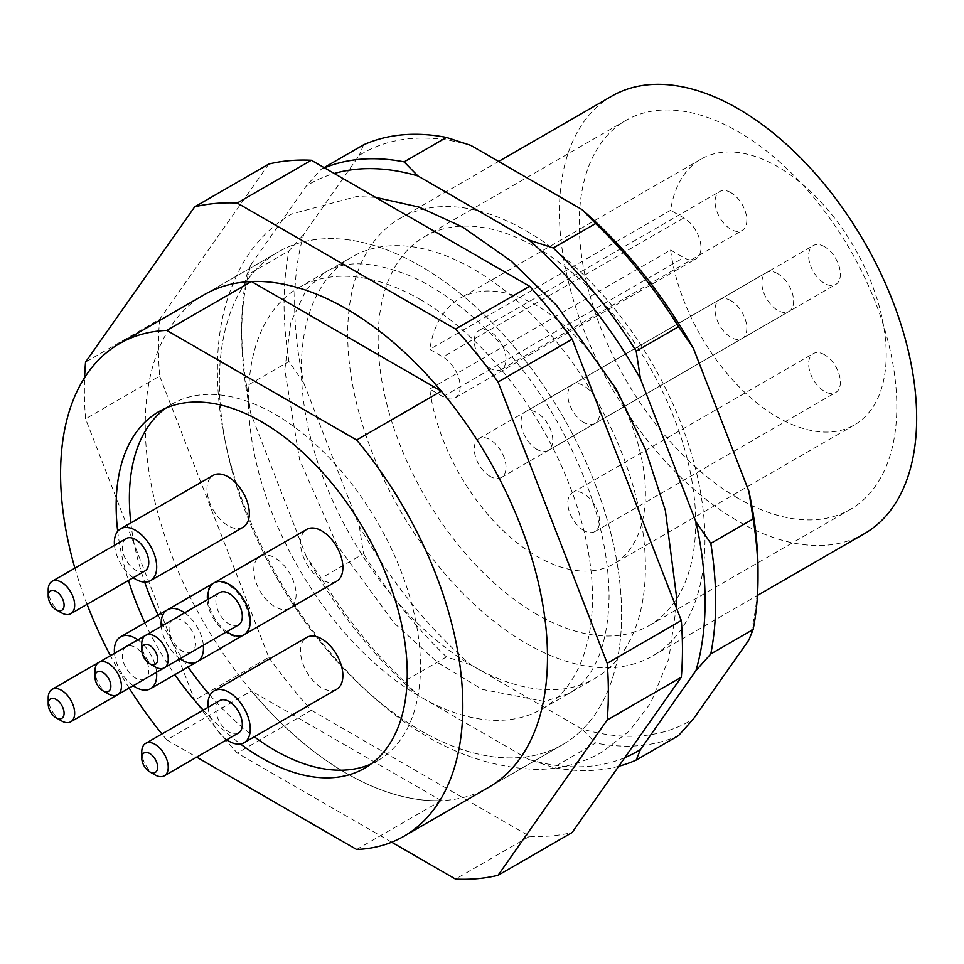<?xml version="1.0" encoding="UTF-8"?>
<svg xmlns="http://www.w3.org/2000/svg" width="964" height="964" viewBox="0 0 964 964"><rect width="100%" height="100%" fill="white"/><g stroke="black" fill="none" stroke-linecap="round" stroke-linejoin="round"><path stroke-width="0.72" stroke-dasharray="4.82 3.62" d="M420.473 266.04A284.428 164.217 -120 0 0 278.271 251.953A284.428 164.217 -120 0 0 234.662 479.879A284.428 164.217 -120 0 0 420.473 730.519A284.428 164.217 -120 0 0 562.687 744.606A284.428 164.217 -120 0 0 606.284 516.68A284.428 164.217 -120 0 0 420.473 266.04A284.428 164.217 -120 0 0 278.271 251.953A284.428 164.217 -120 0 0 234.662 479.879A284.428 164.217 -120 0 0 420.473 730.519A284.428 164.217 -120 0 0 562.687 744.606A284.428 164.217 -120 0 0 606.284 516.68A284.428 164.217 -120 0 0 420.473 266.04M204.163 294.743L278.271 251.953L204.163 294.743A284.428 164.217 -120 0 0 160.566 522.657A284.428 164.217 -120 0 0 346.377 773.297A284.428 164.217 -120 0 0 488.591 787.383L562.687 744.606L488.591 787.383M391.661 842.211L237.24 753.065A370.501 213.912 60 0 1 194.692 700.129L85.555 418.834A370.501 213.912 60 0 1 84.615 377.623M268.787 164.049L159.65 319.325L85.555 362.103M159.65 319.325A370.501 213.912 -120 0 0 159.65 376.056L85.555 418.834M159.65 376.056L268.787 657.352L194.692 700.129M268.787 657.352A370.501 213.912 -120 0 0 311.336 710.275L237.24 753.065M311.336 710.275L529.622 836.306L455.526 879.084M529.622 836.306A370.501 213.912 -120 0 0 572.17 832.51M526.332 230.902A252.616 145.853 60 0 1 691.357 453.514A252.616 145.853 60 0 1 652.64 655.942A252.616 145.853 60 0 1 526.332 643.422A252.616 145.853 60 0 1 361.295 420.822A252.616 145.853 60 0 1 400.024 218.394A252.616 145.853 60 0 1 526.332 230.902M611.73 96.171A252.616 145.853 -120 0 0 573.002 298.587A252.616 145.853 -120 0 0 738.038 521.199A252.616 145.853 -120 0 0 864.346 533.707M738.038 498.28A224.552 129.646 60 0 1 591.342 300.407A224.552 129.646 60 0 1 625.756 120.476A224.552 129.646 60 0 1 738.038 131.598A224.552 129.646 60 0 1 884.723 329.471A224.552 129.646 60 0 1 850.308 509.402A224.552 129.646 60 0 1 738.038 498.28M536.912 614.393A224.552 129.646 60 0 1 390.227 416.52A224.552 129.646 60 0 1 424.642 236.59A224.552 129.646 60 0 1 536.912 247.712A224.552 129.646 60 0 1 683.609 445.585A224.552 129.646 60 0 1 649.182 625.516A224.552 129.646 60 0 1 536.912 614.393M429.787 389.07L670.607 250.038A153.445 88.592 -120 0 0 777.731 417.304A153.445 88.592 -120 0 0 854.453 424.907A153.445 88.592 -120 0 0 877.963 301.949A153.445 88.592 -120 0 0 777.731 166.736A153.445 88.592 -120 0 0 701.009 159.144A153.445 88.592 -120 0 0 670.607 210.309L429.787 349.342L442.97 356.957A24.329 14.05 60 0 1 458.864 378.394A24.329 14.05 60 0 1 455.129 397.879A24.329 14.05 60 0 1 442.97 396.674L429.787 389.07A153.445 88.592 -120 0 0 536.912 556.336A153.445 88.592 -120 0 0 613.634 563.94A153.445 88.592 -120 0 0 637.156 440.982A153.445 88.592 -120 0 0 536.912 305.769A153.445 88.592 -120 0 0 460.19 298.177A153.445 88.592 -120 0 0 429.787 349.342M420.473 299.659A243.253 140.443 60 0 1 579.388 514.017A243.253 140.443 60 0 1 542.105 708.95A243.253 140.443 60 0 1 420.473 696.9A243.253 140.443 60 0 1 261.557 482.542A243.253 140.443 60 0 1 298.852 287.609A243.253 140.443 60 0 1 420.473 299.659M473.408 666.341A243.253 140.443 -120 0 0 595.029 678.391A243.253 140.443 -120 0 0 632.324 483.47A243.253 140.443 -120 0 0 473.408 269.101A243.253 140.443 -120 0 0 351.776 257.051A243.253 140.443 -120 0 0 314.481 451.983A243.253 140.443 -120 0 0 473.408 666.341M824.509 354.716A22.449 12.966 -120 0 0 813.279 353.607A22.449 12.966 -120 0 0 809.844 371.598A22.449 12.966 -120 0 0 824.509 391.384A22.449 12.966 -120 0 0 835.74 392.493A22.449 12.966 -120 0 0 839.174 374.502A22.449 12.966 -120 0 0 824.509 354.716M583.69 530.417A22.449 12.966 60 0 1 569.025 510.631A22.449 12.966 60 0 1 572.471 492.64A22.449 12.966 60 0 1 583.69 493.749A22.449 12.966 60 0 1 598.367 513.535A22.449 12.966 60 0 1 594.921 531.526A22.449 12.966 60 0 1 583.69 530.417M730.953 300.696A22.449 12.966 -120 0 0 719.722 299.587A22.449 12.966 -120 0 0 716.276 317.578A22.449 12.966 -120 0 0 730.953 337.364A22.449 12.966 -120 0 0 742.172 338.472A22.449 12.966 -120 0 0 745.618 320.482A22.449 12.966 -120 0 0 730.953 300.696M490.134 476.397A22.449 12.966 60 0 1 475.469 456.611A22.449 12.966 60 0 1 478.903 438.62A22.449 12.966 60 0 1 490.134 439.729A22.449 12.966 60 0 1 504.799 459.515A22.449 12.966 60 0 1 501.364 477.505A22.449 12.966 60 0 1 490.134 476.397M730.953 192.667A22.449 12.966 -120 0 0 719.722 191.547A22.449 12.966 -120 0 0 716.276 209.537A22.449 12.966 -120 0 0 730.953 229.336A22.449 12.966 -120 0 0 742.172 230.444A22.449 12.966 -120 0 0 745.618 212.454A22.449 12.966 -120 0 0 730.953 192.667M490.134 368.368A22.449 12.966 60 0 1 475.469 348.57A22.449 12.966 60 0 1 478.903 330.58A22.449 12.966 60 0 1 490.134 331.7A22.449 12.966 60 0 1 504.799 351.486A22.449 12.966 60 0 1 501.364 369.477A22.449 12.966 60 0 1 490.134 368.368M824.509 246.676A22.449 12.966 -120 0 0 813.279 245.567A22.449 12.966 -120 0 0 809.844 263.558A22.449 12.966 -120 0 0 824.509 283.344A22.449 12.966 -120 0 0 835.74 284.464A22.449 12.966 -120 0 0 839.174 266.462A22.449 12.966 -120 0 0 824.509 246.676M583.69 422.377A22.449 12.966 60 0 1 569.025 402.591A22.449 12.966 60 0 1 572.471 384.6A22.449 12.966 60 0 1 583.69 385.708A22.449 12.966 60 0 1 598.367 405.495A22.449 12.966 60 0 1 594.921 423.497A22.449 12.966 60 0 1 583.69 422.377M777.731 273.692A22.449 12.966 -120 0 0 766.501 272.571A22.449 12.966 -120 0 0 763.054 290.574A22.449 12.966 -120 0 0 777.731 310.36A22.449 12.966 -120 0 0 788.962 311.468A22.449 12.966 -120 0 0 792.396 293.478A22.449 12.966 -120 0 0 777.731 273.692M536.912 449.393A22.449 12.966 60 0 1 522.247 429.607A22.449 12.966 60 0 1 525.681 411.604A22.449 12.966 60 0 1 536.912 412.725A22.449 12.966 60 0 1 551.589 432.511A22.449 12.966 60 0 1 548.142 450.501A22.449 12.966 60 0 1 536.912 449.393M356.632 849.489L441.319 800.602A284.428 164.217 60 0 1 346.377 773.297A284.428 164.217 60 0 1 251.447 690.983L166.76 739.87A284.428 164.217 60 0 1 161.916 733.978M117.704 531.284A205.838 118.837 -120 0 0 128.405 580.485M144.901 622.804A205.838 118.837 -120 0 0 174.846 674.667M203.247 710.119A205.838 118.837 -120 0 0 240.506 743.991M371.019 764.018A205.838 118.837 -120 0 0 377.852 760.572A205.838 118.837 -120 0 0 409.399 595.632A205.838 118.837 -120 0 0 274.933 414.243A205.838 118.837 -120 0 0 172.014 404.049A205.838 118.837 -120 0 0 165.615 408.242M130.851 522.886A205.838 118.837 -120 0 0 144.672 582.087M158.132 615.165A205.838 118.837 -120 0 0 188.076 667.028M209.995 695.237A205.838 118.837 -120 0 0 254.339 736.797M336.677 581.232A29.944 17.28 60 0 1 321.711 579.75A29.944 17.28 60 0 1 302.154 553.36A29.944 17.28 60 0 1 306.745 529.369M184.642 612.827A29.944 17.28 60 0 1 203.356 645.241M289.899 608.236A29.944 17.28 60 0 1 274.933 606.754A29.944 17.28 60 0 1 255.376 580.376A29.944 17.28 60 0 1 259.955 556.385A29.944 17.28 60 0 1 274.933 557.867A29.944 17.28 60 0 1 294.466 584.16A29.944 17.28 60 0 1 289.995 608.176M336.677 689.26A29.944 17.28 60 0 1 321.711 687.778A29.944 17.28 60 0 1 302.154 661.4A29.944 17.28 60 0 1 306.745 637.409M137.852 639.843A29.944 17.28 60 0 1 156.566 672.257M243.121 635.252A29.944 17.28 60 0 1 228.155 633.77A29.944 17.28 60 0 1 208.585 607.38A29.944 17.28 60 0 1 213.177 583.389A29.944 17.28 60 0 1 228.155 584.871A29.944 17.28 60 0 1 247.676 611.164A29.944 17.28 60 0 1 243.217 635.192M243.121 527.212A29.944 17.28 60 0 1 228.155 525.729A29.944 17.28 60 0 1 208.585 499.352A29.944 17.28 60 0 1 213.177 475.36M238.445 624.985A18.714 10.809 60 0 1 229.095 624.057A18.714 10.809 60 0 1 216.864 607.561A18.714 10.809 60 0 1 219.732 592.571M191.667 651.989A18.714 10.809 60 0 1 182.304 651.062A18.714 10.809 60 0 1 170.086 634.577A18.714 10.809 60 0 1 172.954 619.575A18.714 10.809 60 0 1 182.304 620.503A18.714 10.809 60 0 1 194.511 636.927A18.714 10.809 60 0 1 191.74 651.941M238.445 733.014A18.714 10.809 60 0 1 229.095 732.086A18.714 10.809 60 0 1 216.864 715.601A18.714 10.809 60 0 1 219.732 700.611M144.889 678.993A18.714 10.809 60 0 1 135.526 678.078A18.714 10.809 60 0 1 123.308 661.581A18.714 10.809 60 0 1 126.176 646.591A18.714 10.809 60 0 1 135.526 647.519A18.714 10.809 60 0 1 147.733 663.931A18.714 10.809 60 0 1 144.962 678.957M144.889 570.965A18.714 10.809 60 0 1 135.526 570.037A18.714 10.809 60 0 1 123.308 553.553A18.714 10.809 60 0 1 126.176 538.551M470.818 145.383A327.652 189.173 -120 0 0 359.283 155.349L303.768 234.312A327.652 189.173 -120 0 0 303.768 383.033L359.283 526.103A327.652 189.173 -120 0 0 470.818 664.859L581.834 728.953A327.652 189.173 -120 0 0 693.369 718.987M748.883 640.012A327.652 189.173 -120 0 0 758.017 570.929M624.78 757.644A327.652 189.173 60 0 1 528.911 759.511L553.276 767.465L595.619 743.015L581.834 728.953M528.911 759.511L417.894 695.406A327.652 189.173 60 0 1 306.359 556.662L321.181 578.171L363.524 553.734L359.283 526.103M470.818 664.859L446.465 656.906L404.121 681.343L417.894 695.406M446.465 656.906A335.135 193.487 60 0 1 363.524 553.734M306.359 556.662L250.845 413.592A327.652 189.173 60 0 1 241.723 333.966A327.652 189.173 60 0 1 250.845 264.871L246.603 275.379L288.947 250.941L303.768 234.312M303.768 383.033L288.947 361.512L246.603 385.962L250.845 413.592M288.947 361.512A335.135 193.487 60 0 1 288.947 250.941M250.845 264.871L306.359 185.907A327.652 189.173 60 0 1 334.255 173.484M324.085 167.615L321.181 169.278L306.359 185.907M363.524 144.841L359.283 155.349M678.548 735.604A335.135 193.487 60 0 1 595.619 743.015M404.121 681.343A335.135 193.487 60 0 1 321.181 578.171M246.603 385.962A335.135 193.487 60 0 1 241.723 327.844A335.135 193.487 60 0 1 246.603 275.379M321.181 169.278A335.135 193.487 60 0 1 324.494 167.857M618.719 766.272A335.135 193.487 60 0 1 553.276 767.465M670.607 250.038L683.789 257.641A24.329 14.05 -120 0 0 695.948 258.846A24.329 14.05 -120 0 0 699.671 239.361A24.329 14.05 -120 0 0 683.789 217.924L670.607 210.309M129.152 688.079A284.428 164.217 60 0 1 110.438 655.677M87.073 604.344A284.428 164.217 60 0 1 74.891 568.158M441.319 800.602L251.447 690.983M166.76 739.87L196.668 757.138M226.757 631.733A29.944 17.28 60 0 1 208.043 599.319M179.979 658.737A29.944 17.28 60 0 1 161.265 626.323M226.757 739.762A29.944 17.28 60 0 1 208.043 707.347M133.201 685.741A29.944 17.28 60 0 1 114.487 653.339M133.201 577.713A29.944 17.28 60 0 1 114.487 545.299M154.987 666.835A18.714 10.809 60 0 1 141.756 643.916M108.209 693.839A18.714 10.809 60 0 1 94.978 670.92M154.987 774.863A18.714 10.809 60 0 1 141.756 751.956M61.431 720.855A18.714 10.809 60 0 1 48.2 697.936M61.431 612.815A18.714 10.809 60 0 1 48.2 589.896M683.789 217.924L442.97 356.957M442.97 396.674L683.789 257.641M652.64 655.942L757.463 595.415M424.642 236.59L625.756 120.476M854.453 424.907L613.634 563.94M542.105 708.95L595.029 678.391M572.471 492.64L813.279 353.607M478.903 438.62L719.722 299.587M478.903 330.58L719.722 191.547M572.471 384.6L813.279 245.567M525.681 411.604L766.501 272.571M172.014 404.049L158.783 411.688M400.024 218.394L498.653 161.446M649.182 625.516L850.308 509.402M701.009 159.144L460.19 298.177M455.129 397.879L695.948 258.846M241.723 333.966L241.723 327.844M298.852 287.609L351.776 257.051M594.921 531.526L835.74 392.493M501.364 477.505L742.172 338.472M501.364 369.477L742.172 230.444M594.921 423.497L835.74 284.464M548.142 450.501L788.962 311.468M377.852 760.572L364.609 768.212M214.02 582.907L259.955 556.385M167.242 609.911L213.177 583.389M145.552 635.396L172.954 619.575M98.774 662.401L126.176 646.591M568.567 693.67L544.588 701.515L482.169 689.405L437.981 662.81L394.131 623.009L337.183 545.311L299.587 459.708L284.79 369.947L290.754 322.422L306.54 289.152L325.314 272.33C344.522 260.015 372.514 261.075 409.266 275.511C439.62 288.682 469.829 311.227 499.894 343.148C520.584 365.452 539.045 390.468 555.264 418.219C590.558 480.446 608.501 539.732 609.079 596.065C608.32 655.52 587.425 683.657 568.567 693.67M676.222 607.404L668.835 658.653L650.664 703.105L629.408 730.977L602.247 752.004C582.702 763.151 561.253 768.971 537.912 769.453C465.058 767.127 397.035 729.531 333.845 656.677C263.485 576.135 216.828 462.684 217.43 369.947C217.286 327.941 226.287 291.586 244.41 260.882C256.496 240.964 272.234 225.335 291.634 213.996L356.523 196.536L375.55 197.331"/><path stroke-width="1.45" d="M403.916 836.27L488.591 787.383A284.428 164.217 -120 0 0 532.188 559.469A284.428 164.217 -120 0 0 346.377 308.829A284.428 164.217 -120 0 0 204.163 294.743L119.488 343.63A284.428 164.217 60 0 1 166.76 330.411L251.447 281.512A284.428 164.217 60 0 1 346.377 308.829A284.428 164.217 60 0 1 441.319 391.143L356.632 440.03A284.428 164.217 60 0 1 403.916 836.27A284.428 164.217 60 0 1 356.632 849.489L196.668 757.138M84.615 377.623A370.501 213.912 60 0 1 85.555 362.103L194.692 206.838A370.501 213.912 60 0 1 237.24 203.03L455.526 329.061A370.501 213.912 60 0 1 498.063 381.985L607.212 663.28A370.501 213.912 60 0 1 607.212 720.012L498.063 875.288A370.501 213.912 60 0 1 455.526 879.084L391.661 842.211M455.526 329.061L529.622 286.284L311.336 160.253L237.24 203.03M311.336 160.253A370.501 213.912 -120 0 0 268.787 164.049L194.692 206.838M607.212 720.012L681.307 677.234L572.17 832.51L498.063 875.288M681.307 677.234A370.501 213.912 -120 0 0 681.307 620.503L607.212 663.28M681.307 620.503L572.17 339.208L498.063 381.985M572.17 339.208A370.501 213.912 -120 0 0 529.622 286.284M757.463 595.415L864.346 533.707A252.616 145.853 -120 0 0 903.063 331.291A252.616 145.853 -120 0 0 738.038 108.679A252.616 145.853 -120 0 0 611.73 96.171L498.653 161.446M240.506 743.991A205.838 118.837 -120 0 0 261.702 758.017A205.838 118.837 -120 0 0 364.609 768.212A205.838 118.837 -120 0 0 396.168 603.271A205.838 118.837 -120 0 0 261.702 421.883A205.838 118.837 -120 0 0 158.783 411.688A205.838 118.837 -120 0 0 117.704 531.284M128.405 580.485A205.838 118.837 -120 0 0 144.901 622.804M174.846 674.667A205.838 118.837 -120 0 0 203.247 710.119M165.615 408.242A205.838 118.837 -120 0 0 130.851 522.886M144.672 582.087A205.838 118.837 -120 0 0 158.132 615.165M188.076 667.028A205.838 118.837 -120 0 0 209.995 695.237M254.339 736.797A205.838 118.837 -120 0 0 274.933 750.378A205.838 118.837 -120 0 0 371.019 764.018M208.043 599.319A29.944 17.28 60 0 1 214.116 582.846A29.944 17.28 60 0 1 229.095 584.329A29.944 17.28 60 0 1 248.652 610.718A29.944 17.28 60 0 1 244.061 634.71A29.944 17.28 60 0 1 229.095 633.215A29.944 17.28 60 0 1 226.757 631.733M214.116 582.846L306.745 529.369A29.944 17.28 60 0 1 321.711 530.851A29.944 17.28 60 0 1 341.268 557.24A29.944 17.28 60 0 1 336.677 581.232L244.061 634.71M161.265 626.323A29.944 17.28 60 0 1 167.338 609.851A29.944 17.28 60 0 1 182.304 611.345A29.944 17.28 60 0 1 184.642 612.827M203.356 645.241A29.944 17.28 60 0 1 197.283 661.714A29.944 17.28 60 0 1 182.304 660.232A29.944 17.28 60 0 1 179.979 658.737M289.995 608.176A29.944 17.28 60 0 1 289.899 608.236L197.283 661.714M208.043 707.347A29.944 17.28 60 0 1 214.116 690.887A29.944 17.28 60 0 1 229.095 692.369A29.944 17.28 60 0 1 248.652 718.746A29.944 17.28 60 0 1 244.061 742.738A29.944 17.28 60 0 1 229.095 741.256A29.944 17.28 60 0 1 226.757 739.762M214.116 690.887L306.745 637.409A29.944 17.28 60 0 1 321.711 638.891A29.944 17.28 60 0 1 341.268 665.268A29.944 17.28 60 0 1 336.677 689.26L244.061 742.738M114.487 653.339A29.944 17.28 60 0 1 120.56 636.867A29.944 17.28 60 0 1 135.526 638.349A29.944 17.28 60 0 1 137.852 639.843M156.566 672.257A29.944 17.28 60 0 1 150.492 688.718A29.944 17.28 60 0 1 135.526 687.236A29.944 17.28 60 0 1 133.201 685.741M243.217 635.192A29.944 17.28 60 0 1 243.121 635.252L150.492 688.718M114.487 545.299A29.944 17.28 60 0 1 120.56 528.826A29.944 17.28 60 0 1 135.526 530.308A29.944 17.28 60 0 1 155.083 556.698A29.944 17.28 60 0 1 150.492 580.689A29.944 17.28 60 0 1 135.526 579.207A29.944 17.28 60 0 1 133.201 577.713M120.56 528.826L213.177 475.36A29.944 17.28 60 0 1 228.155 476.843A29.944 17.28 60 0 1 247.712 503.22A29.944 17.28 60 0 1 243.121 527.212L150.492 580.689M141.756 650.025L141.756 643.916A18.714 10.809 60 0 1 145.636 635.348A18.714 10.809 60 0 1 154.987 636.276A18.714 10.809 60 0 1 167.218 652.761A18.714 10.809 60 0 1 164.35 667.763A18.714 10.809 60 0 1 154.987 666.835L149.697 663.774A11.231 6.483 60 0 1 141.756 650.025A11.231 6.483 60 0 1 149.697 645.446A11.231 6.483 60 0 1 157.638 659.195A11.231 6.483 60 0 1 149.697 663.774L154.987 666.835M145.636 635.348L219.732 592.571A18.714 10.809 60 0 1 229.095 593.499A18.714 10.809 60 0 1 241.313 609.983A18.714 10.809 60 0 1 238.445 624.985L164.35 667.763M94.978 677.041L94.978 670.92A18.714 10.809 60 0 1 98.858 662.364A18.714 10.809 60 0 1 108.209 663.28A18.714 10.809 60 0 1 121.44 686.199A18.714 10.809 60 0 1 117.572 694.767A18.714 10.809 60 0 1 108.209 693.839L102.919 690.79A11.231 6.483 60 0 1 94.978 677.041A11.231 6.483 60 0 1 102.919 672.45A11.231 6.483 60 0 1 110.86 686.199A11.231 6.483 60 0 1 102.919 690.79M191.74 651.941A18.714 10.809 60 0 1 191.667 651.989L117.572 694.767M141.756 758.066L141.756 751.956A18.714 10.809 60 0 1 145.636 743.389A18.714 10.809 60 0 1 154.987 744.316A18.714 10.809 60 0 1 168.23 767.236A18.714 10.809 60 0 1 164.35 775.791A18.714 10.809 60 0 1 154.987 774.863L149.697 771.815A11.231 6.483 60 0 1 141.756 758.066A11.231 6.483 60 0 1 149.697 753.474A11.231 6.483 60 0 1 157.638 767.236A11.231 6.483 60 0 1 149.697 771.815M145.636 743.389L219.732 700.611A18.714 10.809 60 0 1 229.095 701.527A18.714 10.809 60 0 1 241.313 718.023A18.714 10.809 60 0 1 238.445 733.014L164.35 775.791M48.2 704.045L48.2 697.936A18.714 10.809 60 0 1 52.08 689.368A18.714 10.809 60 0 1 61.431 690.296A18.714 10.809 60 0 1 73.662 706.781A18.714 10.809 60 0 1 70.782 721.783A18.714 10.809 60 0 1 61.431 720.855L56.141 717.794A11.231 6.483 60 0 1 48.2 704.045A11.231 6.483 60 0 1 56.141 699.466A11.231 6.483 60 0 1 64.082 713.215A11.231 6.483 60 0 1 56.141 717.794L61.431 720.855M144.962 678.957A18.714 10.809 60 0 1 144.889 678.993L70.782 721.783M48.2 596.005L48.2 589.896A18.714 10.809 60 0 1 52.08 581.328A18.714 10.809 60 0 1 61.431 582.256A18.714 10.809 60 0 1 73.662 598.752A18.714 10.809 60 0 1 70.782 613.743A18.714 10.809 60 0 1 61.431 612.815L56.141 609.766A11.231 6.483 60 0 1 48.2 596.005A11.231 6.483 60 0 1 56.141 591.426A11.231 6.483 60 0 1 64.082 605.175A11.231 6.483 60 0 1 56.141 609.766L61.431 612.815M52.08 581.328L126.176 538.551A18.714 10.809 60 0 1 135.526 539.479A18.714 10.809 60 0 1 147.757 555.975A18.714 10.809 60 0 1 144.889 570.965L70.782 613.743M581.834 209.477L470.818 145.383L446.465 137.43L404.121 161.88L417.894 175.942L528.911 240.036A327.652 189.173 60 0 1 640.445 378.792L636.204 351.161L678.548 326.712L693.369 348.233A327.652 189.173 -120 0 0 581.834 209.477L595.619 223.54L553.276 247.989L528.911 240.036M640.445 378.792L695.96 521.861L710.781 543.371L753.125 518.933A335.135 193.487 60 0 1 758.017 577.038L758.017 570.929A327.652 189.173 -120 0 0 748.883 491.303L693.369 348.233M640.445 749.546L636.204 760.054L678.548 735.604L693.369 718.987L748.883 640.012L753.125 629.504L710.781 653.954L695.96 670.57L640.445 749.546A327.652 189.173 60 0 1 624.78 757.644M446.465 137.43A335.135 193.487 60 0 0 363.524 144.841L324.085 167.615M595.619 223.54A335.135 193.487 60 0 1 678.548 326.712M753.125 518.933L748.883 491.303M758.017 577.038A335.135 193.487 60 0 1 753.125 629.504M334.255 173.484A327.652 189.173 60 0 1 417.894 175.942M695.96 521.861A327.652 189.173 60 0 1 695.96 670.57M324.494 167.857A335.135 193.487 60 0 1 404.121 161.88M553.276 247.989A335.135 193.487 60 0 1 636.204 351.161M710.781 543.371A335.135 193.487 60 0 1 710.781 653.954M636.204 760.054A335.135 193.487 60 0 1 618.719 766.272M161.916 733.978A284.428 164.217 60 0 1 129.152 688.079M110.438 655.677A284.428 164.217 60 0 1 87.073 604.344M74.891 568.158A284.428 164.217 60 0 1 119.488 343.63M166.76 330.411L356.632 440.03M251.447 281.512L441.319 391.143M167.338 609.851L214.02 582.907M120.56 636.867L167.242 609.911M98.858 662.364L145.552 635.396M52.08 689.368L98.774 662.401M375.55 197.331L419.039 207.091L462.599 227.034L511.149 261.051L556.577 305.383L615.984 388.661L645.193 448.766L665.341 510.342L676.451 596.065L676.222 607.404"/></g></svg>
